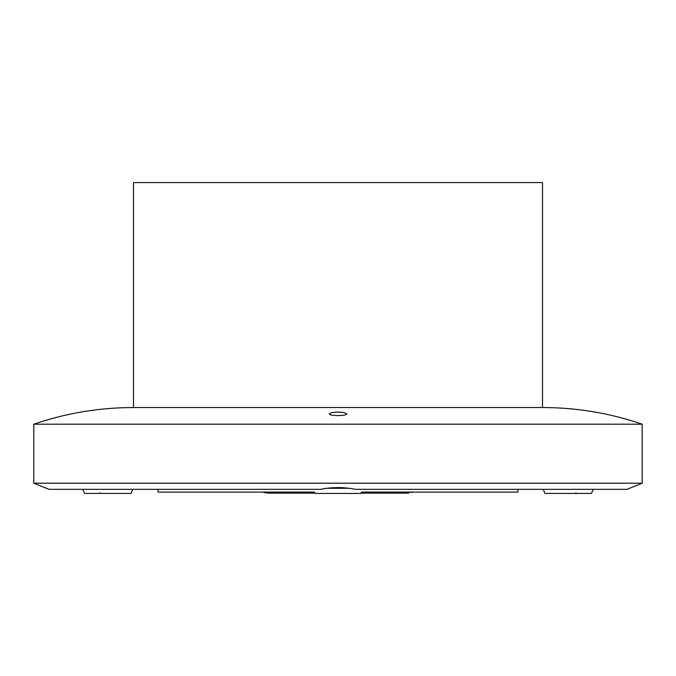 <?xml version="1.0" encoding="UTF-8"?>
<svg xmlns="http://www.w3.org/2000/svg" width="676" height="676" viewBox="0 0 676 676"><rect width="100%" height="100%" fill="white"/><g stroke="black" fill="none" stroke-linecap="round" stroke-linejoin="round"><path stroke-width="1.01" d="M132.851 489.331L130.941 493.421L84.584 493.421L82.675 489.331M100.09 493.421L100.09 492.736M627.015 489.331L355.339 489.331C343.805 487.007 332.246 487.007 320.661 489.331L48.985 489.331L33.8 483.196L642.2 483.196L627.015 489.331M593.325 489.331L591.415 493.421L545.059 493.421L543.149 489.331M575.91 492.736L575.91 493.421M360.781 493.421L315.219 493.421M349.441 488.309L326.567 488.309M314.746 492.305L263.344 492.305L267.35 493.091L315.092 493.117M542.507 182.579L133.493 182.579L133.493 407.535L542.507 407.535L542.507 182.579M542.507 407.535C576.653 407.569 609.887 413.12 642.2 424.182L33.8 424.182C66.113 413.12 99.347 407.569 133.493 407.535M331.747 412.571L329.305 413.754C328.671 416.154 347.312 416.154 346.695 413.754C344.43 412.098 339.445 411.701 331.747 412.571M517.96 489.331L517.96 492.094L361.347 492.094M314.653 492.094L158.04 492.094L158.04 489.331M412.656 492.305L361.254 492.305M33.8 424.182L33.8 483.196M642.2 424.182L642.2 483.196M360.908 493.117L408.65 493.117"/></g></svg>
